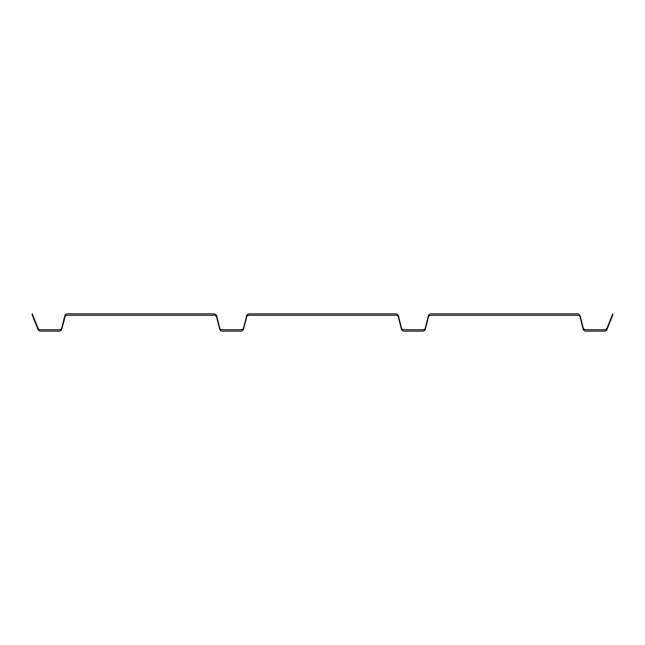 <?xml version="1.0" encoding="UTF-8"?>
<svg xmlns="http://www.w3.org/2000/svg" width="645" height="645" viewBox="0 0 645 645"><rect width="100%" height="100%" fill="white"/><g stroke="black" fill="none" stroke-linecap="round" stroke-linejoin="round"><path stroke-width="0.97" d="M607.018 329.41L612.75 315.244L612.75 313.865L607.018 328.031A2.765 2.765 0 0 1 604.454 329.756L585.797 329.756A2.765 2.765 0 0 1 583.12 327.66L580.186 315.953A2.765 2.765 0 0 0 577.509 313.865L430.997 313.865A2.765 2.765 0 0 0 428.32 315.953L425.386 327.66A2.765 2.765 0 0 1 422.709 329.756L404.044 329.756A2.765 2.765 0 0 1 401.367 327.66L398.433 315.953A2.765 2.765 0 0 0 395.756 313.865L249.244 313.865A2.765 2.765 0 0 0 246.567 315.953L243.633 327.66A2.765 2.765 0 0 1 240.956 329.756L222.291 329.756A2.765 2.765 0 0 1 219.614 327.66L216.68 315.953A2.765 2.765 0 0 0 214.003 313.865L67.491 313.865A2.765 2.765 0 0 0 64.814 315.953L61.88 327.66A2.765 2.765 0 0 1 59.203 329.756L40.546 329.756A2.765 2.765 0 0 1 37.982 328.031L32.25 313.865L32.25 315.244L37.982 329.41A2.765 2.765 0 0 0 40.546 331.135L59.203 331.135A2.765 2.765 0 0 0 61.88 329.047L64.814 317.34A2.765 2.765 0 0 1 67.491 315.244L214.003 315.244A2.765 2.765 0 0 1 216.68 317.34L219.614 329.047A2.765 2.765 0 0 0 222.291 331.135L240.956 331.135A2.765 2.765 0 0 0 243.633 329.047L246.567 317.34A2.765 2.765 0 0 1 249.244 315.244L395.756 315.244A2.765 2.765 0 0 1 398.433 317.34L401.367 329.047A2.765 2.765 0 0 0 404.044 331.135L422.709 331.135A2.765 2.765 0 0 0 425.386 329.047L428.32 317.34A2.765 2.765 0 0 1 430.997 315.244L577.509 315.244A2.765 2.765 0 0 1 580.186 317.34L583.12 329.047A2.765 2.765 0 0 0 585.797 331.135L604.454 331.135A2.765 2.765 0 0 0 607.018 329.41"/></g></svg>
